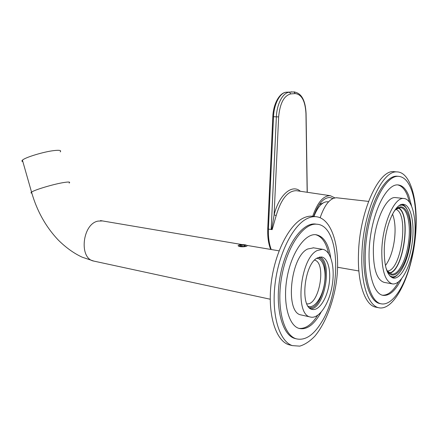 <?xml version="1.0" encoding="UTF-8"?>
<svg xmlns="http://www.w3.org/2000/svg" width="438" height="438" viewBox="0 0 438 438"><rect width="100%" height="100%" fill="white"/><g stroke="black" fill="none" stroke-linecap="round" stroke-linejoin="round"><path stroke-width="0.66" d="M387.438 271.012C401.389 270.728 409.24 213.563 395.941 209.413M385.413 265.565C389.842 259.608 392.842 251.089 394.419 240.013C395.706 229.359 395.076 220.708 392.53 214.062M320.167 217.708C324.646 204.683 330.104 198.036 336.537 197.757L337.479 197.866M399.456 205.449L401.383 205.143C408.9 205.066 412.919 223.188 410.275 242.214C407.942 261.272 399.319 278.261 391.999 276.783L389.743 275.836M393.357 212.55C403.77 196.591 413.521 216.558 409.689 242.159C406.782 268.374 391.61 286.003 385.801 267.251M398.12 208.055C411.589 213.246 403.562 271.691 389.163 272.945M389.596 273.263C403.77 270.728 411.523 214.231 398.618 207.869M387.466 271.067L391.632 274.089C398.421 275.436 406.437 259.712 408.599 242.017C411.058 224.355 407.307 207.574 400.343 207.617L395.985 209.369M320.583 203.9L319.932 203.632M328.117 201.83L327.35 201.743C322.231 201.836 317.758 206.731 313.936 216.438M313.915 216.438L311.933 216.175C309.168 216 306.31 216.635 303.353 218.064C289.113 224.738 274.621 253.005 271.117 283.698C267.519 314.407 275.694 340.474 288.626 344.668L291.04 345.281M307.142 218.578C292.967 225.291 278.519 253.673 274.998 284.481C271.385 315.3 279.488 341.437 292.349 345.615L299.751 346.14C304.875 344.607 309.89 341.301 314.796 336.22C324.35 324.793 331.9 306.529 335.568 286.923C341.832 252.31 333.302 217.938 315.667 216.668C312.924 216.503 310.082 217.138 307.142 218.578M310.301 308.516L311.281 307.536M320.019 258.338L319.444 257.073M313.564 247.842L307.629 249.014C290.405 256.717 284.831 312.71 300.972 314.917L301.667 315.07M317.107 250.563C300.107 258.393 294.445 314.884 310.356 317.019C318.782 319.39 328.933 304.328 332.07 286.145C335.349 267.99 331.062 250.344 322.494 249.288L317.107 250.563M317.205 258.009C304.038 264.36 299.833 307.865 312.174 309.392C318.623 311.117 326.436 299.57 328.872 285.505C331.418 271.461 328.106 257.867 321.563 256.969L317.205 258.009M310.832 308.85C324.706 308.648 332.864 262.11 320.047 256.964M296.258 338.82L294.56 338.388C281.727 334.583 274.577 306.102 280.243 275.809C285.773 245.488 302.204 222.586 315.234 224.015L316.745 224.223M317.627 315.371C311.692 324.684 305.456 329.02 298.924 328.38M315.661 234.691C321.903 236.476 326.2 242.729 328.555 253.449M321.092 322.937C313.099 335.65 304.755 340.923 296.055 338.755C283.249 334.955 276.126 306.447 281.798 276.11C287.328 245.74 303.731 222.8 316.734 224.223C340.277 225.039 342.1 290.843 321.092 322.937M321.043 312.294L319.078 315.688C312.633 325.784 305.948 330.022 299.023 328.407C288.379 325.483 282.51 302.056 287.142 277.183C291.648 252.283 305.166 233.317 315.924 234.713C323.611 236.131 328.533 243.747 330.69 257.555M381.81 250.197C381.613 270.35 385.139 281.579 392.382 283.884C401.186 285.406 411.277 265.395 414.173 242.674C417.222 219.964 412.547 198.617 403.579 198.463C394.244 197.303 382.522 224.015 381.81 250.197M396.423 197.691L395.339 197.576C385.834 196.394 373.992 222.893 373.351 248.894C373.214 268.91 376.833 280.079 384.214 282.406L392.382 283.884M384.274 248.932C384.088 266.403 387.148 276.121 393.455 278.092C401.005 279.34 409.711 262.138 412.218 242.488C414.852 222.854 410.806 204.491 403.124 204.305C395.027 203.237 384.903 226.342 384.274 248.932M392.191 277.714C394.107 277.555 396.034 276.438 397.978 274.369M406.951 209.178C405.643 206.648 404.093 205.039 402.303 204.349M392.218 277.708L393.028 276.838M402.872 205.417L402.33 204.36M395.717 171.811L393.45 171.614C378.41 170.24 359.352 212.353 358.476 254.062C357.403 283.452 365.183 305.291 375.667 307.126L376.039 307.197M361.892 254.609C360.792 284.081 368.5 305.97 378.908 307.783C393.729 310.854 410.198 278.344 414.764 242.345C419.609 206.375 411.95 171.696 396.735 171.899C381.805 170.53 362.812 212.786 361.892 254.609M380.129 303.605L379.861 303.55C368.019 301.552 360.616 271.795 365.183 237.62C369.612 203.435 384.52 175.912 396.565 176.191L398.241 176.306M397.616 184.885C401.619 185.739 404.871 189.227 407.378 195.353L409.53 202.17M398.564 281.869C393.368 291.029 387.975 295.469 382.385 295.201M411.079 188.849C417.666 205.646 417.447 235.912 410.981 261.53C404.553 287.125 392.12 306.02 381.159 303.813C369.354 301.82 361.985 272.036 366.551 237.823C370.986 203.593 385.873 176.032 397.885 176.311C403.387 176.426 407.783 180.604 411.079 188.849M401.482 278.924C395.64 290.624 389.47 296.093 382.982 295.343C372.639 293.734 366.261 267.81 370.22 238.168C374.052 208.521 386.984 184.507 397.463 184.885C402.1 185.033 405.829 188.57 408.659 195.49L411.539 205.805M312.688 216.273C317.517 202.4 323.397 195.54 330.312 195.698L296.444 190.689C287.892 190.667 281.147 198.945 276.203 215.529L272.162 229.616L268.406 229.101L267.738 228.658M330.312 195.698L334.862 197.888M313.641 216.399C318.147 203.818 323.578 197.527 329.934 197.527L332.951 198.518M271.691 229.572L274.1 214.872C279.088 194.609 292.13 183.741 300.38 191.269M276.203 215.529L274.1 214.872L278.645 116.908C279.959 103.253 284.01 95.588 290.799 93.907L295.234 93.59C301.694 94.351 305.27 101.036 305.959 113.65L307.158 192.271M309.277 307.657C323.523 310.361 332.349 260.079 318.202 257.495M60.181 151.92C61.72 150.371 59.546 149.938 53.66 150.623C43.4 151.833 25.021 157.456 22.426 160.16C21.61 160.91 21.752 161.403 22.847 161.644M316.625 258.376C323.156 258.141 326.748 270.996 324.301 284.525C321.979 298.081 314.166 308.91 308.106 306.228M306.803 303.835C319.176 305.801 326.77 262.723 314.599 260.106M245.253 246.008L244.618 245.236L241.847 245.045L239.816 245.532L240.029 246.036M240.544 246.211L240.161 246.09C237.779 245.192 244.327 244.513 245.379 245.548L245.389 245.559C245.138 246.375 243.523 246.594 240.544 246.211M246.84 245.455C248.527 246.764 239.909 247.366 238.403 246.041C236.597 244.831 244.185 244.065 246.457 245.22L246.84 245.455M241.847 246.402L241.847 245.045M244.618 246.238L244.618 245.236M268.472 229.112C268.166 237.035 269.085 243.84 271.242 249.523M271.177 229.517L276.362 116.831L273.52 116.705L268.406 229.101M278.645 116.908L276.362 116.831C276.827 104.107 282.811 92.774 289.053 92.27L286.233 92.21C279.975 92.708 273.974 104.014 273.52 116.705L272.819 116.667C273.263 104.118 279.384 92.741 286.233 92.21L289.441 92.237L290.799 93.907M294.725 91.936L286.326 92.199M292.141 91.898L291.051 91.871M305.959 113.65L306.074 113.486C305.401 100.094 301.344 92.911 293.887 91.931L295.234 93.59M272.819 116.65L267.728 228.899M102.519 220.938L98.09 221.091C82.328 223.785 78.643 258.661 93.836 261.092L94.334 261.201M69.127 183.073C70.759 181.83 68.667 181.699 62.858 182.679C52.73 184.393 34.306 189.955 31.547 192.123C30.693 192.725 30.791 193.07 31.843 193.153M337.627 267.262L358.875 270.98M390.389 276.498L391.868 276.761M336.537 197.757L368.544 201.403M400.222 205.011L401.383 205.143M327.35 201.743L328.516 201.88M323.047 202.991L319.253 204.573M288.626 344.668L292.349 345.615M311.933 216.175L315.667 216.668M300.972 314.917L310.356 317.019M313.088 247.766L322.494 249.288M294.56 338.388L296.055 338.755M315.234 224.015L316.734 224.223M395.339 197.576L403.579 198.463M375.667 307.126L378.908 307.783M393.45 171.614L396.735 171.899M379.861 303.55L381.159 303.813M396.565 176.191L397.885 176.311M270.695 249.43C268.423 243.698 267.443 236.859 267.749 228.915M307.273 192.287L306.074 113.617M22.426 160.16L31.547 192.123C36.896 210.919 45.831 226.917 58.353 240.123C66.018 247.705 73.978 253.405 82.24 257.205L93.836 261.092L270.23 299.225M100.455 220.588L242.4 244.634M246.725 245.368L279.083 250.848M245.006 245.964L245.389 245.559"/></g></svg>
